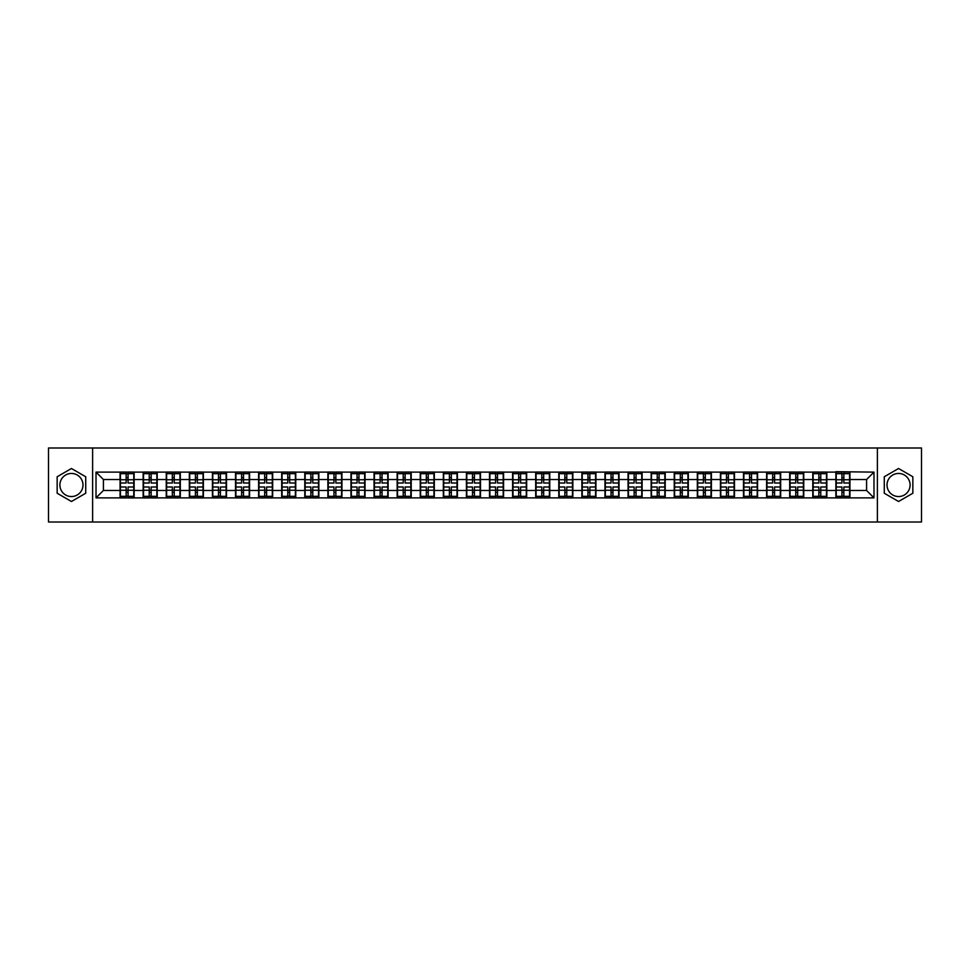 <?xml version="1.0" encoding="UTF-8"?>
<svg xmlns="http://www.w3.org/2000/svg" width="970" height="970" viewBox="0 0 970 970"><rect width="100%" height="100%" fill="white"/><g stroke="black" fill="none" stroke-linecap="round" stroke-linejoin="round"><path stroke-width="1.45" d="M898.559 473.457A11.543 11.543 0 0 0 887.016 485A11.543 11.543 0 0 0 898.559 496.543A11.543 11.543 0 0 0 910.102 485A11.543 11.543 0 0 0 898.559 473.457M71.441 496.543A11.543 11.543 0 0 1 59.897 485A11.543 11.543 0 0 1 71.441 473.457A11.543 11.543 0 0 1 82.983 485A11.543 11.543 0 0 1 71.441 496.543M877.389 522.005L921.5 522.005L921.5 447.995L877.389 447.995L877.389 522.005L92.611 522.005L92.611 447.995L48.5 447.995L48.5 522.005L92.611 522.005M877.389 447.995L92.611 447.995M866.586 490.48L866.586 479.519L849.938 479.519L849.938 490.48L866.586 490.48L873.982 497.877L873.982 472.123L835.873 471.675L835.873 479.519L826.84 479.519L826.84 490.48L835.873 490.48L835.873 479.519M873.982 497.877L96.018 497.877L96.018 472.123L120.062 472.123L120.062 479.519L103.414 479.519L103.414 490.48L120.062 490.48L120.062 479.519M835.873 472.123L120.062 472.123M835.873 490.48L835.873 497.877M826.84 490.48L826.84 497.877M826.84 472.123L826.84 479.519M803.754 490.48L812.787 490.48L812.787 479.519L803.754 479.519L803.754 497.877M812.787 490.48L812.787 497.877M812.787 472.123L812.787 479.519M803.754 472.123L803.754 479.519M780.668 490.48L789.689 490.48L789.689 479.519L780.668 479.519L780.668 497.877M789.689 490.48L789.689 497.877M789.689 472.123L789.689 479.519M780.668 472.123L780.668 479.519M757.57 490.48L766.603 490.48L766.603 479.519L757.57 479.519L757.57 497.877M766.603 490.48L766.603 497.877M766.603 472.123L766.603 479.519M757.57 472.123L757.57 479.519M734.484 490.48L743.505 490.48L743.505 479.519L734.484 479.519L734.484 497.877M743.505 490.48L743.505 497.877M743.505 472.123L743.505 479.519M734.484 472.123L734.484 479.519M711.386 490.48L720.419 490.48L720.419 479.519L711.386 479.519L711.386 497.877M720.419 490.48L720.419 497.877M720.419 472.123L720.419 479.519M711.386 472.123L711.386 479.519M688.3 490.48L697.333 490.48L697.333 479.519L688.3 479.519L688.3 497.877M697.333 490.48L697.333 497.877M697.333 472.123L697.333 479.519M688.3 472.123L688.3 479.519M665.214 490.48L674.235 490.48L674.235 479.519L665.214 479.519L665.214 497.877M674.235 490.48L674.235 497.877M674.235 472.123L674.235 479.519M665.214 472.123L665.214 479.519M642.116 490.48L651.149 490.48L651.149 479.519L642.116 479.519L642.116 497.877M651.149 490.48L651.149 497.877M651.149 472.123L651.149 479.519M642.116 472.123L642.116 479.519M619.03 490.48L628.063 490.48L628.063 479.519L619.03 479.519L619.03 497.877M628.063 490.48L628.063 497.877M628.063 472.123L628.063 479.519M619.03 472.123L619.03 479.519M595.944 490.48L604.965 490.48L604.965 479.519L595.944 479.519L595.944 497.877M604.965 490.48L604.965 497.877M604.965 472.123L604.965 479.519M595.944 472.123L595.944 479.519M572.846 490.48L581.879 490.48L581.879 479.519L572.846 479.519L572.846 497.877M581.879 490.48L581.879 497.877M581.879 472.123L581.879 479.519M572.846 472.123L572.846 479.519M549.76 490.48L558.781 490.48L558.781 479.519L549.76 479.519L549.76 497.877M558.781 490.48L558.781 497.877M558.781 472.123L558.781 479.519M549.76 472.123L549.76 479.519M526.661 490.48L535.695 490.48L535.695 479.519L526.661 479.519L526.661 497.877M535.695 490.48L535.695 497.877M535.695 472.123L535.695 479.519M526.661 472.123L526.661 479.519M503.575 490.48L512.609 490.48L512.609 479.519L503.575 479.519L503.575 497.877M512.609 490.48L512.609 497.877M512.609 472.123L512.609 479.519M503.575 472.123L503.575 479.519M480.489 490.48L489.51 490.48L489.51 479.519L480.489 479.519L480.489 497.877M489.51 490.48L489.51 497.877M489.51 472.123L489.51 479.519M480.489 472.123L480.489 479.519M457.391 490.48L466.424 490.48L466.424 479.519L457.391 479.519L457.391 497.877M466.424 490.48L466.424 497.877M466.424 472.123L466.424 479.519M457.391 472.123L457.391 479.519M434.305 490.48L443.338 490.48L443.338 479.519L434.305 479.519L434.305 497.877M443.338 490.48L443.338 497.877M443.338 472.123L443.338 479.519M434.305 472.123L434.305 479.519M411.219 490.48L420.24 490.48L420.24 479.519L411.219 479.519L411.219 497.877M420.24 490.48L420.24 497.877M420.24 472.123L420.24 479.519M411.219 472.123L411.219 479.519M388.121 490.48L397.154 490.48L397.154 479.519L388.121 479.519L388.121 497.877M397.154 490.48L397.154 497.877M397.154 472.123L397.154 479.519M388.121 472.123L388.121 479.519M365.035 490.48L374.056 490.48L374.056 479.519L365.035 479.519L365.035 497.877M374.056 490.48L374.056 497.877M374.056 472.123L374.056 479.519M365.035 472.123L365.035 479.519M341.937 490.48L350.97 490.48L350.97 479.519L341.937 479.519L341.937 497.877M350.97 490.48L350.97 497.877M350.97 472.123L350.97 479.519M341.937 472.123L341.937 479.519M318.851 490.48L327.884 490.48L327.884 479.519L318.851 479.519L318.851 497.877M327.884 490.48L327.884 497.877M327.884 472.123L327.884 479.519M318.851 472.123L318.851 479.519M295.765 490.48L304.786 490.48L304.786 479.519L295.765 479.519L295.765 497.877M304.786 490.48L304.786 497.877M304.786 472.123L304.786 479.519M295.765 472.123L295.765 479.519M272.667 490.48L281.7 490.48L281.7 479.519L272.667 479.519L272.667 497.877M281.7 490.48L281.7 497.877M281.7 472.123L281.7 479.519M272.667 472.123L272.667 479.519M249.581 490.48L258.614 490.48L258.614 479.519L249.581 479.519L249.581 497.877M258.614 490.48L258.614 497.877M258.614 472.123L258.614 479.519M249.581 472.123L249.581 479.519M226.495 490.48L235.516 490.48L235.516 479.519L226.495 479.519L226.495 497.877M235.516 490.48L235.516 497.877M235.516 472.123L235.516 479.519M226.495 472.123L226.495 479.519M203.397 490.48L212.43 490.48L212.43 479.519L203.397 479.519L203.397 497.877M212.43 490.48L212.43 497.877M212.43 472.123L212.43 479.519M203.397 472.123L203.397 479.519M180.311 490.48L189.332 490.48L189.332 479.519L180.311 479.519L180.311 497.877M189.332 490.48L189.332 497.877M189.332 472.123L189.332 479.519M180.311 472.123L180.311 479.519M157.213 490.48L166.246 490.48L166.246 479.519L157.213 479.519L157.213 497.877M166.246 490.48L166.246 497.877M166.246 472.123L166.246 479.519M157.213 472.123L157.213 479.519M134.127 490.48L143.16 490.48L143.16 479.519L134.127 479.519L134.127 497.877M143.16 490.48L143.16 497.877M143.16 472.123L143.16 479.519M134.127 472.123L134.127 479.519M120.062 490.48L120.062 497.877M103.414 490.48L96.018 497.877M96.018 472.123L103.414 479.519M849.938 490.48L849.938 497.877M849.938 472.123L849.938 479.519M873.982 472.123L866.586 479.519M71.441 468.51L57.157 476.755L57.157 493.245L71.441 501.49L85.724 493.245L85.724 476.755L71.441 468.51M884.276 493.245L898.559 501.49L912.843 493.245L912.843 476.755L898.559 468.51L884.276 476.755L884.276 493.245M133.763 487.001L133.763 497.949L128.064 497.949L128.064 487.001L133.763 487.001L133.763 472.05L128.064 472.05L128.064 473.675L133.763 473.675M120.438 479.75L126.136 479.75L126.136 472.05L120.438 472.05L120.438 487.001L126.136 487.001L126.136 497.949L120.438 497.949L120.438 496.325L126.136 496.325M126.136 477.616L128.064 477.616M128.064 473.893L126.136 473.893M126.136 479.762L128.064 479.762M126.136 479.75L126.136 482.999L120.438 482.999M120.438 473.675L126.136 473.675M126.136 490.238L128.064 490.238M126.136 496.106L128.064 496.106M126.136 492.384L128.064 492.384M120.438 487.001L120.438 496.325M128.064 496.325L133.763 496.325M128.064 473.675L128.064 482.999L133.763 482.999M156.849 487.001L156.849 497.949L151.15 497.949L151.15 487.001L156.849 487.001L156.849 472.05L151.15 472.05L151.15 473.675L156.849 473.675M143.524 479.75L149.222 479.75L149.222 472.05L143.524 472.05L143.524 487.001L149.222 487.001L149.222 497.949L143.524 497.949L143.524 496.325L149.222 496.325M149.222 477.616L151.15 477.616M151.15 473.893L149.222 473.893M149.222 479.762L151.15 479.762M149.222 479.75L149.222 482.999L143.524 482.999M143.524 473.675L149.222 473.675M149.222 490.238L151.15 490.238M149.222 496.106L151.15 496.106M149.222 492.384L151.15 492.384M143.524 487.001L143.524 496.325M151.15 496.325L156.849 496.325M151.15 473.675L151.15 482.999L156.849 482.999M179.935 487.001L179.935 497.949L174.236 497.949L174.236 487.001L179.935 487.001L179.935 472.05L174.236 472.05L174.236 473.675L179.935 473.675M166.622 479.75L172.32 479.75L172.32 472.05L166.622 472.05L166.622 487.001L172.32 487.001L172.32 497.949L166.622 497.949L166.622 496.325L172.32 496.325M172.32 477.616L174.236 477.616M174.236 473.893L172.32 473.893M172.32 479.762L174.236 479.762M172.32 479.75L172.32 482.999L166.622 482.999M166.622 473.675L172.32 473.675M172.32 490.238L174.236 490.238M172.32 496.106L174.236 496.106M172.32 492.384L174.236 492.384M166.622 487.001L166.622 496.325M174.236 496.325L179.935 496.325M174.236 473.675L174.236 482.999L179.935 482.999M203.033 487.001L203.033 497.949L197.334 497.949L197.334 487.001L203.033 487.001L203.033 472.05L197.334 472.05L197.334 473.675L203.033 473.675M189.708 479.75L195.406 479.75L195.406 472.05L189.708 472.05L189.708 487.001L195.406 487.001L195.406 497.949L189.708 497.949L189.708 496.325L195.406 496.325M195.406 477.616L197.334 477.616M197.334 473.893L195.406 473.893M195.406 479.762L197.334 479.762M195.406 479.75L195.406 482.999L189.708 482.999M189.708 473.675L195.406 473.675M195.406 490.238L197.334 490.238M195.406 496.106L197.334 496.106M195.406 492.384L197.334 492.384M189.708 487.001L189.708 496.325M197.334 496.325L203.033 496.325M197.334 473.675L197.334 482.999L203.033 482.999M226.119 487.001L226.119 497.949L220.42 497.949L220.42 487.001L226.119 487.001L226.119 472.05L220.42 472.05L220.42 473.675L226.119 473.675M212.794 479.75L218.492 479.75L218.492 472.05L212.794 472.05L212.794 487.001L218.492 487.001L218.492 497.949L212.794 497.949L212.794 496.325L218.492 496.325M218.492 477.616L220.42 477.616M220.42 473.893L218.492 473.893M218.492 479.762L220.42 479.762M218.492 479.75L218.492 482.999L212.794 482.999M212.794 473.675L218.492 473.675M218.492 490.238L220.42 490.238M218.492 496.106L220.42 496.106M218.492 492.384L220.42 492.384M212.794 487.001L212.794 496.325M220.42 496.325L226.119 496.325M220.42 473.675L220.42 482.999L226.119 482.999M249.205 487.001L249.205 497.949L243.506 497.949L243.506 487.001L249.205 487.001L249.205 472.05L243.506 472.05L243.506 473.675L249.205 473.675M235.892 479.75L241.591 479.75L241.591 472.05L235.892 472.05L235.892 487.001L241.591 487.001L241.591 497.949L235.892 497.949L235.892 496.325L241.591 496.325M241.591 477.616L243.506 477.616M243.506 473.893L241.591 473.893M241.591 479.762L243.506 479.762M241.591 479.75L241.591 482.999L235.892 482.999M235.892 473.675L241.591 473.675M241.591 490.238L243.506 490.238M241.591 496.106L243.506 496.106M241.591 492.384L243.506 492.384M235.892 487.001L235.892 496.325M243.506 496.325L249.205 496.325M243.506 473.675L243.506 482.999L249.205 482.999M272.303 487.001L272.303 497.949L266.604 497.949L266.604 487.001L272.303 487.001L272.303 472.05L266.604 472.05L266.604 473.675L272.303 473.675M258.978 479.75L264.677 479.75L264.677 472.05L258.978 472.05L258.978 487.001L264.677 487.001L264.677 497.949L258.978 497.949L258.978 496.325L264.677 496.325M264.677 477.616L266.604 477.616M266.604 473.893L264.677 473.893M264.677 479.762L266.604 479.762M264.677 479.75L264.677 482.999L258.978 482.999M258.978 473.675L264.677 473.675M264.677 490.238L266.604 490.238M264.677 496.106L266.604 496.106M264.677 492.384L266.604 492.384M258.978 487.001L258.978 496.325M266.604 496.325L272.303 496.325M266.604 473.675L266.604 482.999L272.303 482.999M295.389 487.001L295.389 497.949L289.69 497.949L289.69 487.001L295.389 487.001L295.389 472.05L289.69 472.05L289.69 473.675L295.389 473.675M282.064 479.75L287.763 479.75L287.763 472.05L282.064 472.05L282.064 487.001L287.763 487.001L287.763 497.949L282.064 497.949L282.064 496.325L287.763 496.325M287.763 477.616L289.69 477.616M289.69 473.893L287.763 473.893M287.763 479.762L289.69 479.762M287.763 479.75L287.763 482.999L282.064 482.999M282.064 473.675L287.763 473.675M287.763 490.238L289.69 490.238M287.763 496.106L289.69 496.106M287.763 492.384L289.69 492.384M282.064 487.001L282.064 496.325M289.69 496.325L295.389 496.325M289.69 473.675L289.69 482.999L295.389 482.999M318.487 487.001L318.487 497.949L312.789 497.949L312.789 487.001L318.487 487.001L318.487 472.05L312.789 472.05L312.789 473.675L318.487 473.675M305.162 479.75L310.861 479.75L310.861 472.05L305.162 472.05L305.162 487.001L310.861 487.001L310.861 497.949L305.162 497.949L305.162 496.325L310.861 496.325M310.861 477.616L312.789 477.616M312.789 473.893L310.861 473.893M310.861 479.762L312.789 479.762M310.861 479.75L310.861 482.999L305.162 482.999M305.162 473.675L310.861 473.675M310.861 490.238L312.789 490.238M310.861 496.106L312.789 496.106M310.861 492.384L312.789 492.384M305.162 487.001L305.162 496.325M312.789 496.325L318.487 496.325M312.789 473.675L312.789 482.999L318.487 482.999M341.573 487.001L341.573 497.949L335.875 497.949L335.875 487.001L341.573 487.001L341.573 472.05L335.875 472.05L335.875 473.675L341.573 473.675M328.248 479.75L333.947 479.75L333.947 472.05L328.248 472.05L328.248 487.001L333.947 487.001L333.947 497.949L328.248 497.949L328.248 496.325L333.947 496.325M333.947 477.616L335.875 477.616M335.875 473.893L333.947 473.893M333.947 479.762L335.875 479.762M333.947 479.75L333.947 482.999L328.248 482.999M328.248 473.675L333.947 473.675M333.947 490.238L335.875 490.238M333.947 496.106L335.875 496.106M333.947 492.384L335.875 492.384M328.248 487.001L328.248 496.325M335.875 496.325L341.573 496.325M335.875 473.675L335.875 482.999L341.573 482.999M364.659 487.001L364.659 497.949L358.961 497.949L358.961 487.001L364.659 487.001L364.659 472.05L358.961 472.05L358.961 473.675L364.659 473.675M351.346 479.75L357.045 479.75L357.045 472.05L351.346 472.05L351.346 487.001L357.045 487.001L357.045 497.949L351.346 497.949L351.346 496.325L357.045 496.325M357.045 477.616L358.961 477.616M358.961 473.893L357.045 473.893M357.045 479.762L358.961 479.762M357.045 479.75L357.045 482.999L351.346 482.999M351.346 473.675L357.045 473.675M357.045 490.238L358.961 490.238M357.045 496.106L358.961 496.106M357.045 492.384L358.961 492.384M351.346 487.001L351.346 496.325M358.961 496.325L364.659 496.325M358.961 473.675L358.961 482.999L364.659 482.999M387.757 487.001L387.757 497.949L382.059 497.949L382.059 487.001L387.757 487.001L387.757 472.05L382.059 472.05L382.059 473.675L387.757 473.675M374.432 479.75L380.131 479.75L380.131 472.05L374.432 472.05L374.432 487.001L380.131 487.001L380.131 497.949L374.432 497.949L374.432 496.325L380.131 496.325M380.131 477.616L382.059 477.616M382.059 473.893L380.131 473.893M380.131 479.762L382.059 479.762M380.131 479.75L380.131 482.999L374.432 482.999M374.432 473.675L380.131 473.675M380.131 490.238L382.059 490.238M380.131 496.106L382.059 496.106M380.131 492.384L382.059 492.384M374.432 487.001L374.432 496.325M382.059 496.325L387.757 496.325M382.059 473.675L382.059 482.999L387.757 482.999M410.843 487.001L410.843 497.949L405.145 497.949L405.145 487.001L410.843 487.001L410.843 472.05L405.145 472.05L405.145 473.675L410.843 473.675M397.518 479.75L403.217 479.75L403.217 472.05L397.518 472.05L397.518 487.001L403.217 487.001L403.217 497.949L397.518 497.949L397.518 496.325L403.217 496.325M403.217 477.616L405.145 477.616M405.145 473.893L403.217 473.893M403.217 479.762L405.145 479.762M403.217 479.75L403.217 482.999L397.518 482.999M397.518 473.675L403.217 473.675M403.217 490.238L405.145 490.238M403.217 496.106L405.145 496.106M403.217 492.384L405.145 492.384M397.518 487.001L397.518 496.325M405.145 496.325L410.843 496.325M405.145 473.675L405.145 482.999L410.843 482.999M433.929 487.001L433.929 497.949L428.231 497.949L428.231 487.001L433.929 487.001L433.929 472.05L428.231 472.05L428.231 473.675L433.929 473.675M420.616 479.75L426.315 479.75L426.315 472.05L420.616 472.05L420.616 487.001L426.315 487.001L426.315 497.949L420.616 497.949L420.616 496.325L426.315 496.325M426.315 477.616L428.231 477.616M428.231 473.893L426.315 473.893M426.315 479.762L428.231 479.762M426.315 479.75L426.315 482.999L420.616 482.999M420.616 473.675L426.315 473.675M426.315 490.238L428.231 490.238M426.315 496.106L428.231 496.106M426.315 492.384L428.231 492.384M420.616 487.001L420.616 496.325M428.231 496.325L433.929 496.325M428.231 473.675L428.231 482.999L433.929 482.999M457.028 487.001L457.028 497.949L451.329 497.949L451.329 487.001L457.028 487.001L457.028 472.05L451.329 472.05L451.329 473.675L457.028 473.675M443.702 479.75L449.401 479.75L449.401 472.05L443.702 472.05L443.702 487.001L449.401 487.001L449.401 497.949L443.702 497.949L443.702 496.325L449.401 496.325M449.401 477.616L451.329 477.616M451.329 473.893L449.401 473.893M449.401 479.762L451.329 479.762M449.401 479.75L449.401 482.999L443.702 482.999M443.702 473.675L449.401 473.675M449.401 490.238L451.329 490.238M449.401 496.106L451.329 496.106M449.401 492.384L451.329 492.384M443.702 487.001L443.702 496.325M451.329 496.325L457.028 496.325M451.329 473.675L451.329 482.999L457.028 482.999M480.114 487.001L480.114 497.949L474.415 497.949L474.415 487.001L480.114 487.001L480.114 472.05L474.415 472.05L474.415 473.675L480.114 473.675M466.788 479.75L472.487 479.75L472.487 472.05L466.788 472.05L466.788 487.001L472.487 487.001L472.487 497.949L466.788 497.949L466.788 496.325L472.487 496.325M472.487 477.616L474.415 477.616M474.415 473.893L472.487 473.893M472.487 479.762L474.415 479.762M472.487 479.75L472.487 482.999L466.788 482.999M466.788 473.675L472.487 473.675M472.487 490.238L474.415 490.238M472.487 496.106L474.415 496.106M472.487 492.384L474.415 492.384M466.788 487.001L466.788 496.325M474.415 496.325L480.114 496.325M474.415 473.675L474.415 482.999L480.114 482.999M503.212 487.001L503.212 497.949L497.513 497.949L497.513 487.001L503.212 487.001L503.212 472.05L497.513 472.05L497.513 473.675L503.212 473.675M489.886 479.75L495.585 479.75L495.585 472.05L489.886 472.05L489.886 487.001L495.585 487.001L495.585 497.949L489.886 497.949L489.886 496.325L495.585 496.325M495.585 477.616L497.513 477.616M497.513 473.893L495.585 473.893M495.585 479.762L497.513 479.762M495.585 479.75L495.585 482.999L489.886 482.999M489.886 473.675L495.585 473.675M495.585 490.238L497.513 490.238M495.585 496.106L497.513 496.106M495.585 492.384L497.513 492.384M489.886 487.001L489.886 496.325M497.513 496.325L503.212 496.325M497.513 473.675L497.513 482.999L503.212 482.999M526.298 487.001L526.298 497.949L520.599 497.949L520.599 487.001L526.298 487.001L526.298 472.05L520.599 472.05L520.599 473.675L526.298 473.675M512.972 479.75L518.671 479.75L518.671 472.05L512.972 472.05L512.972 487.001L518.671 487.001L518.671 497.949L512.972 497.949L512.972 496.325L518.671 496.325M518.671 477.616L520.599 477.616M520.599 473.893L518.671 473.893M518.671 479.762L520.599 479.762M518.671 479.75L518.671 482.999L512.972 482.999M512.972 473.675L518.671 473.675M518.671 490.238L520.599 490.238M518.671 496.106L520.599 496.106M518.671 492.384L520.599 492.384M512.972 487.001L512.972 496.325M520.599 496.325L526.298 496.325M520.599 473.675L520.599 482.999L526.298 482.999M549.384 487.001L549.384 497.949L543.685 497.949L543.685 487.001L549.384 487.001L549.384 472.05L543.685 472.05L543.685 473.675L549.384 473.675M536.07 479.75L541.769 479.75L541.769 472.05L536.07 472.05L536.07 487.001L541.769 487.001L541.769 497.949L536.07 497.949L536.07 496.325L541.769 496.325M541.769 477.616L543.685 477.616M543.685 473.893L541.769 473.893M541.769 479.762L543.685 479.762M541.769 479.75L541.769 482.999L536.07 482.999M536.07 473.675L541.769 473.675M541.769 490.238L543.685 490.238M541.769 496.106L543.685 496.106M541.769 492.384L543.685 492.384M536.07 487.001L536.07 496.325M543.685 496.325L549.384 496.325M543.685 473.675L543.685 482.999L549.384 482.999M572.482 487.001L572.482 497.949L566.783 497.949L566.783 487.001L572.482 487.001L572.482 472.05L566.783 472.05L566.783 473.675L572.482 473.675M559.156 479.75L564.855 479.75L564.855 472.05L559.156 472.05L559.156 487.001L564.855 487.001L564.855 497.949L559.156 497.949L559.156 496.325L564.855 496.325M564.855 477.616L566.783 477.616M566.783 473.893L564.855 473.893M564.855 479.762L566.783 479.762M564.855 479.75L564.855 482.999L559.156 482.999M559.156 473.675L564.855 473.675M564.855 490.238L566.783 490.238M564.855 496.106L566.783 496.106M564.855 492.384L566.783 492.384M559.156 487.001L559.156 496.325M566.783 496.325L572.482 496.325M566.783 473.675L566.783 482.999L572.482 482.999M595.568 487.001L595.568 497.949L589.869 497.949L589.869 487.001L595.568 487.001L595.568 472.05L589.869 472.05L589.869 473.675L595.568 473.675M582.242 479.75L587.941 479.75L587.941 472.05L582.242 472.05L582.242 487.001L587.941 487.001L587.941 497.949L582.242 497.949L582.242 496.325L587.941 496.325M587.941 477.616L589.869 477.616M589.869 473.893L587.941 473.893M587.941 479.762L589.869 479.762M587.941 479.75L587.941 482.999L582.242 482.999M582.242 473.675L587.941 473.675M587.941 490.238L589.869 490.238M587.941 496.106L589.869 496.106M587.941 492.384L589.869 492.384M582.242 487.001L582.242 496.325M589.869 496.325L595.568 496.325M589.869 473.675L589.869 482.999L595.568 482.999M618.654 487.001L618.654 497.949L612.955 497.949L612.955 487.001L618.654 487.001L618.654 472.05L612.955 472.05L612.955 473.675L618.654 473.675M605.341 479.75L611.039 479.75L611.039 472.05L605.341 472.05L605.341 487.001L611.039 487.001L611.039 497.949L605.341 497.949L605.341 496.325L611.039 496.325M611.039 477.616L612.955 477.616M612.955 473.893L611.039 473.893M611.039 479.762L612.955 479.762M611.039 479.75L611.039 482.999L605.341 482.999M605.341 473.675L611.039 473.675M611.039 490.238L612.955 490.238M611.039 496.106L612.955 496.106M611.039 492.384L612.955 492.384M605.341 487.001L605.341 496.325M612.955 496.325L618.654 496.325M612.955 473.675L612.955 482.999L618.654 482.999M641.752 487.001L641.752 497.949L636.053 497.949L636.053 487.001L641.752 487.001L641.752 472.05L636.053 472.05L636.053 473.675L641.752 473.675M628.427 479.75L634.125 479.75L634.125 472.05L628.427 472.05L628.427 487.001L634.125 487.001L634.125 497.949L628.427 497.949L628.427 496.325L634.125 496.325M634.125 477.616L636.053 477.616M636.053 473.893L634.125 473.893M634.125 479.762L636.053 479.762M634.125 479.75L634.125 482.999L628.427 482.999M628.427 473.675L634.125 473.675M634.125 490.238L636.053 490.238M634.125 496.106L636.053 496.106M634.125 492.384L636.053 492.384M628.427 487.001L628.427 496.325M636.053 496.325L641.752 496.325M636.053 473.675L636.053 482.999L641.752 482.999M664.838 487.001L664.838 497.949L659.139 497.949L659.139 487.001L664.838 487.001L664.838 472.05L659.139 472.05L659.139 473.675L664.838 473.675M651.513 479.75L657.211 479.75L657.211 472.05L651.513 472.05L651.513 487.001L657.211 487.001L657.211 497.949L651.513 497.949L651.513 496.325L657.211 496.325M657.211 477.616L659.139 477.616M659.139 473.893L657.211 473.893M657.211 479.762L659.139 479.762M657.211 479.75L657.211 482.999L651.513 482.999M651.513 473.675L657.211 473.675M657.211 490.238L659.139 490.238M657.211 496.106L659.139 496.106M657.211 492.384L659.139 492.384M651.513 487.001L651.513 496.325M659.139 496.325L664.838 496.325M659.139 473.675L659.139 482.999L664.838 482.999M687.936 487.001L687.936 497.949L682.237 497.949L682.237 487.001L687.936 487.001L687.936 472.05L682.237 472.05L682.237 473.675L687.936 473.675M674.611 479.75L680.309 479.75L680.309 472.05L674.611 472.05L674.611 487.001L680.309 487.001L680.309 497.949L674.611 497.949L674.611 496.325L680.309 496.325M680.309 477.616L682.237 477.616M682.237 473.893L680.309 473.893M680.309 479.762L682.237 479.762M680.309 479.75L680.309 482.999L674.611 482.999M674.611 473.675L680.309 473.675M680.309 490.238L682.237 490.238M680.309 496.106L682.237 496.106M680.309 492.384L682.237 492.384M674.611 487.001L674.611 496.325M682.237 496.325L687.936 496.325M682.237 473.675L682.237 482.999L687.936 482.999M711.022 487.001L711.022 497.949L705.323 497.949L705.323 487.001L711.022 487.001L711.022 472.05L705.323 472.05L705.323 473.675L711.022 473.675M697.697 479.75L703.395 479.75L703.395 472.05L697.697 472.05L697.697 487.001L703.395 487.001L703.395 497.949L697.697 497.949L697.697 496.325L703.395 496.325M703.395 477.616L705.323 477.616M705.323 473.893L703.395 473.893M703.395 479.762L705.323 479.762M703.395 479.75L703.395 482.999L697.697 482.999M697.697 473.675L703.395 473.675M703.395 490.238L705.323 490.238M703.395 496.106L705.323 496.106M703.395 492.384L705.323 492.384M697.697 487.001L697.697 496.325M705.323 496.325L711.022 496.325M705.323 473.675L705.323 482.999L711.022 482.999M734.108 487.001L734.108 497.949L728.409 497.949L728.409 487.001L734.108 487.001L734.108 472.05L728.409 472.05L728.409 473.675L734.108 473.675M720.795 479.75L726.494 479.75L726.494 472.05L720.795 472.05L720.795 487.001L726.494 487.001L726.494 497.949L720.795 497.949L720.795 496.325L726.494 496.325M726.494 477.616L728.409 477.616M728.409 473.893L726.494 473.893M726.494 479.762L728.409 479.762M726.494 479.75L726.494 482.999L720.795 482.999M720.795 473.675L726.494 473.675M726.494 490.238L728.409 490.238M726.494 496.106L728.409 496.106M726.494 492.384L728.409 492.384M720.795 487.001L720.795 496.325M728.409 496.325L734.108 496.325M728.409 473.675L728.409 482.999L734.108 482.999M757.206 487.001L757.206 497.949L751.507 497.949L751.507 487.001L757.206 487.001L757.206 472.05L751.507 472.05L751.507 473.675L757.206 473.675M743.881 479.75L749.58 479.75L749.58 472.05L743.881 472.05L743.881 487.001L749.58 487.001L749.58 497.949L743.881 497.949L743.881 496.325L749.58 496.325M749.58 477.616L751.507 477.616M751.507 473.893L749.58 473.893M749.58 479.762L751.507 479.762M749.58 479.75L749.58 482.999L743.881 482.999M743.881 473.675L749.58 473.675M749.58 490.238L751.507 490.238M749.58 496.106L751.507 496.106M749.58 492.384L751.507 492.384M743.881 487.001L743.881 496.325M751.507 496.325L757.206 496.325M751.507 473.675L751.507 482.999L757.206 482.999M780.292 487.001L780.292 497.949L774.593 497.949L774.593 487.001L780.292 487.001L780.292 472.05L774.593 472.05L774.593 473.675L780.292 473.675M766.967 479.75L772.666 479.75L772.666 472.05L766.967 472.05L766.967 487.001L772.666 487.001L772.666 497.949L766.967 497.949L766.967 496.325L772.666 496.325M772.666 477.616L774.593 477.616M774.593 473.893L772.666 473.893M772.666 479.762L774.593 479.762M772.666 479.75L772.666 482.999L766.967 482.999M766.967 473.675L772.666 473.675M772.666 490.238L774.593 490.238M772.666 496.106L774.593 496.106M772.666 492.384L774.593 492.384M766.967 487.001L766.967 496.325M774.593 496.325L780.292 496.325M774.593 473.675L774.593 482.999L780.292 482.999M803.378 487.001L803.378 497.949L797.679 497.949L797.679 487.001L803.378 487.001L803.378 472.05L797.679 472.05L797.679 473.675L803.378 473.675M790.065 479.75L795.764 479.75L795.764 472.05L790.065 472.05L790.065 487.001L795.764 487.001L795.764 497.949L790.065 497.949L790.065 496.325L795.764 496.325M795.764 477.616L797.679 477.616M797.679 473.893L795.764 473.893M795.764 479.762L797.679 479.762M795.764 479.75L795.764 482.999L790.065 482.999M790.065 473.675L795.764 473.675M795.764 490.238L797.679 490.238M795.764 496.106L797.679 496.106M795.764 492.384L797.679 492.384M790.065 487.001L790.065 496.325M797.679 496.325L803.378 496.325M797.679 473.675L797.679 482.999L803.378 482.999M826.476 487.001L826.476 497.949L820.778 497.949L820.778 487.001L826.476 487.001L826.476 472.05L820.778 472.05L820.778 473.675L826.476 473.675M813.151 479.75L818.85 479.75L818.85 472.05L813.151 472.05L813.151 487.001L818.85 487.001L818.85 497.949L813.151 497.949L813.151 496.325L818.85 496.325M818.85 477.616L820.778 477.616M820.778 473.893L818.85 473.893M818.85 479.762L820.778 479.762M818.85 479.75L818.85 482.999L813.151 482.999M813.151 473.675L818.85 473.675M818.85 490.238L820.778 490.238M818.85 496.106L820.778 496.106M818.85 492.384L820.778 492.384M813.151 487.001L813.151 496.325M820.778 496.325L826.476 496.325M820.778 473.675L820.778 482.999L826.476 482.999M849.562 487.001L849.562 497.949L843.864 497.949L843.864 487.001L849.562 487.001L849.562 472.05L843.864 472.05L843.864 473.675L849.562 473.675M836.237 479.75L841.936 479.75L841.936 472.05L836.237 472.05L836.237 487.001L841.936 487.001L841.936 497.949L836.237 497.949L836.237 496.325L841.936 496.325M841.936 477.616L843.864 477.616M843.864 473.893L841.936 473.893M841.936 479.762L843.864 479.762M841.936 479.75L841.936 482.999L836.237 482.999M836.237 473.675L841.936 473.675M841.936 490.238L843.864 490.238M841.936 496.106L843.864 496.106M841.936 492.384L843.864 492.384M836.237 487.001L836.237 496.325M843.864 496.325L849.562 496.325M843.864 473.675L843.864 482.999L849.562 482.999M120.438 490.25L126.136 490.25M128.064 490.25L133.763 490.25M128.064 479.75L133.763 479.75M143.524 490.25L149.222 490.25M151.15 490.25L156.849 490.25M151.15 479.75L156.849 479.75M166.622 490.25L172.32 490.25M174.236 490.25L179.935 490.25M174.236 479.75L179.935 479.75M189.708 490.25L195.406 490.25M197.334 490.25L203.033 490.25M197.334 479.75L203.033 479.75M212.794 490.25L218.492 490.25M220.42 490.25L226.119 490.25M220.42 479.75L226.119 479.75M235.892 490.25L241.591 490.25M243.506 490.25L249.205 490.25M243.506 479.75L249.205 479.75M258.978 490.25L264.677 490.25M266.604 490.25L272.303 490.25M266.604 479.75L272.303 479.75M282.064 490.25L287.763 490.25M289.69 490.25L295.389 490.25M289.69 479.75L295.389 479.75M305.162 490.25L310.861 490.25M312.789 490.25L318.487 490.25M312.789 479.75L318.487 479.75M328.248 490.25L333.947 490.25M335.875 490.25L341.573 490.25M335.875 479.75L341.573 479.75M351.346 490.25L357.045 490.25M358.961 490.25L364.659 490.25M358.961 479.75L364.659 479.75M374.432 490.25L380.131 490.25M382.059 490.25L387.757 490.25M382.059 479.75L387.757 479.75M397.518 490.25L403.217 490.25M405.145 490.25L410.843 490.25M405.145 479.75L410.843 479.75M420.616 490.25L426.315 490.25M428.231 490.25L433.929 490.25M428.231 479.75L433.929 479.75M443.702 490.25L449.401 490.25M451.329 490.25L457.028 490.25M451.329 479.75L457.028 479.75M466.788 490.25L472.487 490.25M474.415 490.25L480.114 490.25M474.415 479.75L480.114 479.75M489.886 490.25L495.585 490.25M497.513 490.25L503.212 490.25M497.513 479.75L503.212 479.75M512.972 490.25L518.671 490.25M520.599 490.25L526.298 490.25M520.599 479.75L526.298 479.75M536.07 490.25L541.769 490.25M543.685 490.25L549.384 490.25M543.685 479.75L549.384 479.75M559.156 490.25L564.855 490.25M566.783 490.25L572.482 490.25M566.783 479.75L572.482 479.75M582.242 490.25L587.941 490.25M589.869 490.25L595.568 490.25M589.869 479.75L595.568 479.75M605.341 490.25L611.039 490.25M612.955 490.25L618.654 490.25M612.955 479.75L618.654 479.75M628.427 490.25L634.125 490.25M636.053 490.25L641.752 490.25M636.053 479.75L641.752 479.75M651.513 490.25L657.211 490.25M659.139 490.25L664.838 490.25M659.139 479.75L664.838 479.75M674.611 490.25L680.309 490.25M682.237 490.25L687.936 490.25M682.237 479.75L687.936 479.75M697.697 490.25L703.395 490.25M705.323 490.25L711.022 490.25M705.323 479.75L711.022 479.75M720.795 490.25L726.494 490.25M728.409 490.25L734.108 490.25M728.409 479.75L734.108 479.75M743.881 490.25L749.58 490.25M751.507 490.25L757.206 490.25M751.507 479.75L757.206 479.75M766.967 490.25L772.666 490.25M774.593 490.25L780.292 490.25M774.593 479.75L780.292 479.75M790.065 490.25L795.764 490.25M797.679 490.25L803.378 490.25M797.679 479.75L803.378 479.75M813.151 490.25L818.85 490.25M820.778 490.25L826.476 490.25M820.778 479.75L826.476 479.75M836.237 490.25L841.936 490.25M843.864 490.25L849.562 490.25M843.864 479.75L849.562 479.75"/></g></svg>
